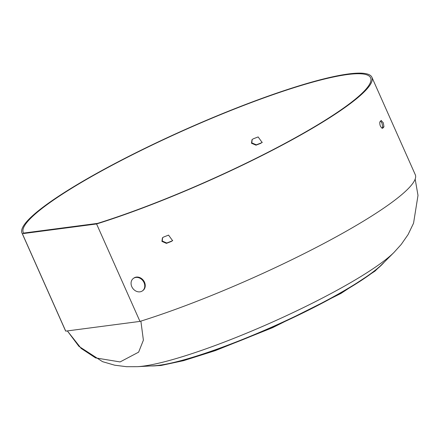 <?xml version="1.0" encoding="UTF-8"?>
<svg xmlns="http://www.w3.org/2000/svg" width="440" height="440" viewBox="0 0 440 440"><rect width="100%" height="100%" fill="white"/><g stroke="black" fill="none" stroke-linecap="round" stroke-linejoin="round"><path stroke-width="0.66" d="M252.175 139.491L251.806 142.879L256.333 144.821A191.51 28.204 156 0 1 261.288 142.901L262.29 142.28M381.139 120.494L383.295 122.788L383.955 126.825A191.51 28.204 156 0 1 382.641 128.266C380.556 127.353 379.616 125.246 379.825 121.941A191.51 28.204 -24 0 0 381.139 120.494L381.277 120.401M328.372 241.071A191.51 28.204 -24 0 0 415.283 174.713L371.905 77.281A191.51 28.204 156 0 1 284.988 143.632A191.51 28.204 156 0 1 96.586 223.96L139.97 321.398A191.51 28.204 -24 0 0 328.372 241.071M22 233.063L65.379 330.5A191.51 28.204 -24 0 0 65.731 331.127L22.347 233.695A191.51 28.204 156 0 1 22 233.063A191.51 28.204 156 0 1 108.917 166.711A191.51 28.204 156 0 1 371.905 77.281M163.603 237.039A191.51 28.204 -24 0 0 168.559 235.12L172.557 240.636L171.375 241.45A191.51 28.204 156 0 1 166.419 243.37L161.931 241.379L162.431 237.837L163.603 237.039M381.887 128.227A190.108 28 -24 0 0 382.718 127.303L382.058 123.266L380.627 121.072M256.333 144.821L256.003 145.178L251.477 143.237L251.999 139.662L253.187 138.853A190.108 28 -24 0 1 258.143 136.934L262.13 142.466L261.288 142.901M162.602 237.661L162.261 241.021L166.749 243.007L166.419 243.37M109.56 166.628A190.108 28 -24 0 0 23.282 232.496A190.108 28 -24 0 0 23.601 233.079L97.554 223.388A190.108 28 -24 0 0 284.345 143.721A190.108 28 -24 0 0 370.623 77.847A190.108 28 -24 0 0 109.56 166.628M256.003 145.178A190.108 28 156 0 1 260.959 143.259M96.586 223.96L22.347 233.695M139.97 321.398L65.731 331.127M171.375 241.45L172.716 240.449M171.705 241.087A190.108 28 156 0 1 166.749 243.007M140.877 321.112L143.391 340.164L138.628 352.16L120.098 361.928L95.563 357.902L81.175 348.43L67.359 330.913L78.92 346.346L102.553 361.658L114.692 365.2L126.55 366.696L137.335 366.68A150.557 22.176 -24 0 0 143.237 366.113A150.557 22.176 -24 0 0 277.827 319.649A150.557 22.176 -24 0 0 394.026 252.395L401.247 244.404L408.073 234.591L413.556 223.201L418 195.393L415.162 179.108M142.5 290.829L142.978 290.477A7.7 6.347 -126.5 0 0 144.051 281.353A7.7 6.347 -126.5 0 0 135.295 277.327A7.7 6.347 -126.5 0 0 133.815 278.091L133.337 278.449A7.7 6.347 53.5 0 1 134.816 277.679A7.7 6.347 53.5 0 1 143.572 281.71A7.7 6.347 53.5 0 1 142.5 290.829A7.7 6.347 53.5 0 1 141.014 291.599A7.7 6.347 53.5 0 1 132.258 287.568A7.7 6.347 53.5 0 1 133.337 278.449M382.718 127.303L383.955 126.825M384.269 262.119A133.43 19.651 156 0 1 283.327 322.229A133.43 19.651 156 0 1 159.704 365.387A133.43 19.651 156 0 1 151.09 365.943M137.335 366.68L153.797 365.794A134.057 19.745 -24 0 0 159.049 365.288A134.057 19.745 -24 0 0 278.894 323.917A134.057 19.745 -24 0 0 382.355 264.033L394.026 252.395M384.885 261.509L374.974 271.128L340.945 293.436L272.575 327.685L215.232 350.652L183.585 360.657L160.881 365.514L150.222 365.986"/></g></svg>
